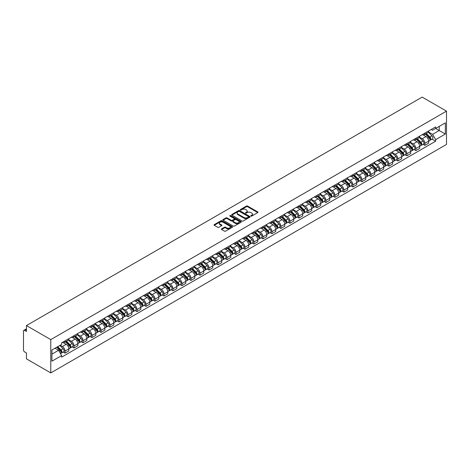 <?xml version="1.0" encoding="UTF-8"?>
<svg xmlns="http://www.w3.org/2000/svg" width="470" height="470" viewBox="0 0 470 470"><rect width="100%" height="100%" fill="white"/><g stroke="black" fill="none" stroke-linecap="round" stroke-linejoin="round"><path stroke-width="0.7" d="M250.962 216.065A0.558 0.323 0 0 0 251.756 216.065L257.766 212.593A0.799 0.464 0 0 0 258.001 212.264A0.799 0.464 0 0 0 257.766 211.941L247.578 206.054A0.799 0.464 0 0 0 246.445 206.054L240.434 209.526A0.558 0.323 0 0 0 241.228 209.984L242.003 209.538A2.562 1.481 0 0 1 245.628 209.538L246.474 210.025A2.562 1.481 0 0 1 247.226 211.071A2.562 1.481 0 0 1 246.474 212.117L245.698 212.569A0.558 0.323 0 0 0 246.492 213.028L247.267 212.575A2.562 1.481 0 0 1 250.892 212.575L251.738 213.069A2.562 1.481 0 0 1 252.49 214.114A2.562 1.481 0 0 1 251.738 215.16L250.962 215.607A0.558 0.323 0 0 0 250.962 216.065L250.962 215.607M221.599 228.867A0.799 0.464 0 0 0 221.364 229.196A0.799 0.464 0 0 0 221.599 229.519L224.454 231.17A0.799 0.464 0 0 0 225.588 231.17L232.268 227.316A0.799 0.464 0 0 0 232.503 226.987A0.799 0.464 0 0 0 232.268 226.663L222.081 220.777A0.799 0.464 0 0 0 220.947 220.777L214.267 224.637A0.799 0.464 0 0 0 214.032 224.96A0.799 0.464 0 0 0 214.267 225.289L217.722 227.28A0.799 0.464 0 0 0 218.85 227.28L221.711 225.629A0.799 0.464 0 0 0 221.946 225.306A0.799 0.464 0 0 0 221.711 224.977L220.001 223.99A2.139 1.234 0 0 1 219.373 223.115A2.139 1.234 0 0 1 220.694 221.975A2.139 1.234 0 0 1 223.027 222.239L229.736 226.117A2.139 1.234 0 0 1 230.359 226.987A2.139 1.234 0 0 1 229.037 228.132A2.139 1.234 0 0 1 226.704 227.862L225.588 227.216A0.799 0.464 0 0 0 224.454 227.216L221.599 228.867L221.599 229.519M50.778 339.61L26.443 325.563L422.166 97.09L446.5 111.143L50.778 339.61L50.778 372.91L446.5 144.437L446.5 111.143M242.062 221.006A0.799 0.464 0 0 0 243.19 221.006L249.87 217.152A0.799 0.464 0 0 0 250.105 216.823A0.799 0.464 0 0 0 249.87 216.5L239.682 210.613A0.799 0.464 0 0 0 238.549 210.613L231.869 214.473A0.799 0.464 0 0 0 231.639 214.796A0.799 0.464 0 0 0 231.869 215.125L242.062 221.006M230.141 216.188A0.558 0.323 0 0 1 230.711 216.265L230.711 215.601L241.069 221.582A0.799 0.464 0 0 1 241.304 221.905A0.799 0.464 0 0 1 241.069 222.234L234.389 226.088A0.799 0.464 0 0 1 233.261 226.088L223.068 220.207L223.068 219.555A0.799 0.464 0 0 0 222.833 219.878A0.799 0.464 0 0 0 223.068 220.207M223.068 219.555L225.929 217.904A0.799 0.464 0 0 1 227.057 217.904L231.193 220.289A0.799 0.464 0 0 0 232.327 220.289L234.219 219.196A0.799 0.464 0 0 0 234.454 218.867A0.799 0.464 0 0 0 234.219 218.538L229.918 216.059A0.558 0.323 0 0 1 230.711 215.601M26.443 325.563L26.443 331.456L24.652 330.422A1.633 0.94 -120 0 0 23.841 330.339A1.633 0.94 -120 0 0 23.5 331.086L23.5 349.933A1.633 0.94 -120 0 0 24.652 351.93L26.443 352.964L26.443 358.857L50.778 372.91M424.874 133.116A3.754 2.168 60 0 1 424.099 134.802L427.906 132.605A3.754 2.168 -120 0 0 428.681 130.918M419.475 137.158L422.219 138.744A3.754 2.168 60 0 1 424.874 143.338L428.681 141.141A3.754 2.168 -120 0 0 426.026 136.547L423.305 134.972M428.681 141.141L428.681 143.174L424.874 145.371L423.047 144.319M424.099 134.802A3.754 2.168 60 0 1 422.248 134.632M424.874 143.338L424.874 145.371M415.88 138.309A3.754 2.168 60 0 1 415.098 139.995L418.905 137.798A3.754 2.168 -120 0 0 419.687 136.112M414.052 149.513L415.88 150.564L419.687 148.367L419.687 146.335A3.754 2.168 -120 0 0 417.031 141.74L414.305 140.166M415.098 139.995A3.754 2.168 60 0 1 413.253 139.825M410.474 142.351L413.224 143.938A3.754 2.168 60 0 1 415.88 148.532L415.88 150.564M406.879 143.509A3.754 2.168 60 0 1 406.103 145.189L409.911 142.992A3.754 2.168 -120 0 0 410.686 141.311M405.058 154.706L406.879 155.758L410.686 153.561L410.686 151.528A3.754 2.168 -120 0 0 408.036 146.934L405.31 145.365M406.103 145.189A3.754 2.168 60 0 1 404.259 145.019M401.48 147.545L404.229 149.131A3.754 2.168 60 0 1 406.879 153.725L406.879 155.758M397.884 148.702A3.754 2.168 60 0 1 397.109 150.382L400.916 148.185A3.754 2.168 -120 0 0 401.691 146.505M396.063 159.9L397.884 160.951L401.691 158.754L401.691 156.721A3.754 2.168 -120 0 0 399.036 152.127L396.316 150.559M397.109 150.382A3.754 2.168 60 0 1 395.264 150.212M392.485 152.738L395.235 154.325A3.754 2.168 60 0 1 397.884 158.919L397.884 160.951M388.89 153.896A3.754 2.168 60 0 1 388.114 155.576L391.915 153.379A3.754 2.168 -120 0 0 392.697 151.698M387.063 165.093L388.89 166.145L392.697 163.948L392.697 161.921A3.754 2.168 -120 0 0 390.041 157.321L387.315 155.752M388.114 155.576A3.754 2.168 60 0 1 386.264 155.411M383.485 157.932L386.234 159.518A3.754 2.168 60 0 1 388.89 164.118L388.89 166.145M379.895 159.089A3.754 2.168 60 0 1 379.114 160.769L382.921 158.572A3.754 2.168 -120 0 0 383.696 156.892M378.068 170.287L379.895 171.339L383.696 169.141L383.696 167.114A3.754 2.168 -120 0 0 381.047 162.52L378.321 160.946M379.114 160.769A3.754 2.168 60 0 1 377.269 160.605M374.49 163.125L377.24 164.717A3.754 2.168 60 0 1 379.895 169.312L379.895 171.339M370.895 164.283A3.754 2.168 60 0 1 370.119 165.969L373.926 163.772A3.754 2.168 -120 0 0 374.702 162.085M369.073 175.48L370.895 176.532L374.702 174.335L374.702 172.308A3.754 2.168 -120 0 0 372.052 167.714L369.326 166.139M370.119 165.969A3.754 2.168 60 0 1 368.274 165.798M365.495 168.325L368.245 169.911A3.754 2.168 60 0 1 370.895 174.505L370.895 176.532M361.9 169.476A3.754 2.168 60 0 1 361.125 171.162L364.931 168.965A3.754 2.168 -120 0 0 365.707 167.279M360.073 180.674L361.9 181.731L365.707 179.528L365.707 177.501A3.754 2.168 -120 0 0 363.052 172.907L360.331 171.333M361.125 171.162A3.754 2.168 60 0 1 359.274 170.992M356.501 173.518L359.245 175.104A3.754 2.168 60 0 1 361.9 179.699L361.9 181.731M352.905 174.67A3.754 2.168 60 0 1 352.124 176.356L355.931 174.159A3.754 2.168 -120 0 0 356.712 172.472M351.078 185.867L352.905 186.925L356.712 184.728L356.712 182.695A3.754 2.168 -120 0 0 354.057 178.101L351.331 176.526M352.124 176.356A3.754 2.168 60 0 1 350.279 176.185M347.5 178.712L350.25 180.298A3.754 2.168 60 0 1 352.905 184.892L352.905 186.925M343.905 179.863A3.754 2.168 60 0 1 343.129 181.549L346.936 179.352A3.754 2.168 -120 0 0 347.712 177.666M342.084 191.061L343.905 192.118L347.712 189.921L347.712 187.888A3.754 2.168 -120 0 0 345.062 183.294L342.336 181.72M343.129 181.549A3.754 2.168 60 0 1 341.285 181.379M338.506 183.905L341.255 185.491A3.754 2.168 60 0 1 343.905 190.086L343.905 192.118M334.91 185.057A3.754 2.168 60 0 1 334.135 186.743L337.942 184.546A3.754 2.168 -120 0 0 338.717 182.859M333.089 196.254L334.91 197.312L338.717 195.115L338.717 193.082A3.754 2.168 -120 0 0 336.062 188.488L333.342 186.913M334.135 186.743A3.754 2.168 60 0 1 332.29 186.572M329.511 189.099L332.261 190.685A3.754 2.168 60 0 1 334.91 195.279L334.91 197.312M325.916 190.25A3.754 2.168 60 0 1 325.14 191.936L328.941 189.739A3.754 2.168 -120 0 0 329.723 188.053M324.089 201.454L325.916 202.505L329.723 200.308L329.723 198.275A3.754 2.168 -120 0 0 327.067 193.681L324.341 192.107M325.14 191.936A3.754 2.168 60 0 1 323.289 191.766M320.511 194.292L323.26 195.878A3.754 2.168 60 0 1 325.916 200.473L325.916 202.505M316.921 195.444A3.754 2.168 60 0 1 316.14 197.13L319.947 194.933A3.754 2.168 -120 0 0 320.722 193.246M315.094 206.647L316.921 207.699L320.722 205.502L320.722 203.469A3.754 2.168 -120 0 0 318.072 198.875L315.346 197.3M316.14 197.13A3.754 2.168 60 0 1 314.295 196.959M311.516 199.486L314.265 201.072A3.754 2.168 60 0 1 316.921 205.666L316.921 207.699M307.921 200.637A3.754 2.168 60 0 1 307.145 202.323L310.952 200.126A3.754 2.168 -120 0 0 311.728 198.44M306.099 211.841L307.921 212.892L311.728 210.695L311.728 208.662A3.754 2.168 -120 0 0 309.078 204.068L306.352 202.494M307.145 202.323A3.754 2.168 60 0 1 305.3 202.153M302.521 204.679L305.271 206.265A3.754 2.168 60 0 1 307.921 210.86L307.921 212.892M298.926 205.837A3.754 2.168 60 0 1 298.15 207.517L301.957 205.32A3.754 2.168 -120 0 0 302.733 203.639M297.099 217.034L298.926 218.086L302.733 215.889L302.733 213.856A3.754 2.168 -120 0 0 300.077 209.262L297.357 207.693M298.15 207.517A3.754 2.168 60 0 1 296.3 207.346M293.527 209.873L296.27 211.459A3.754 2.168 60 0 1 298.926 216.053L298.926 218.086M289.931 211.03A3.754 2.168 60 0 1 289.15 212.71L292.957 210.513A3.754 2.168 -120 0 0 293.738 208.833M288.104 222.228L289.931 223.279L293.738 221.082L293.738 219.049A3.754 2.168 -120 0 0 291.083 214.455L288.357 212.887M289.15 212.71A3.754 2.168 60 0 1 287.305 212.54M284.526 215.066L287.276 216.652A3.754 2.168 60 0 1 289.931 221.247L289.931 223.279M280.931 216.224A3.754 2.168 60 0 1 280.155 217.904L283.962 215.707A3.754 2.168 -120 0 0 284.738 214.026M279.11 227.421L280.931 228.473L284.738 226.276L284.738 224.249A3.754 2.168 -120 0 0 282.088 219.649L279.362 218.08M280.155 217.904A3.754 2.168 60 0 1 278.311 217.739M275.532 220.26L278.281 221.846A3.754 2.168 60 0 1 280.931 226.446L280.931 228.473M271.936 221.417A3.754 2.168 60 0 1 271.161 223.097L274.968 220.9A3.754 2.168 -120 0 0 275.743 219.22M270.109 232.615L271.936 233.666L275.743 231.469L275.743 229.442A3.754 2.168 -120 0 0 273.088 224.848L270.368 223.274M271.161 223.097A3.754 2.168 60 0 1 269.316 222.933M266.537 225.453L269.287 227.045A3.754 2.168 60 0 1 271.936 231.639L271.936 233.666M262.942 226.611A3.754 2.168 60 0 1 262.166 228.297L265.967 226.094A3.754 2.168 -120 0 0 266.749 224.413M261.114 237.808L262.942 238.86L266.749 236.663L266.749 234.636A3.754 2.168 -120 0 0 264.093 230.042L261.367 228.467M262.166 228.297A3.754 2.168 60 0 1 260.315 228.126M257.536 230.647L260.286 232.239A3.754 2.168 60 0 1 262.942 236.833L262.942 238.86M253.947 231.804A3.754 2.168 60 0 1 253.166 233.49L256.972 231.293A3.754 2.168 -120 0 0 257.748 229.607M252.12 243.002L253.947 244.053L257.748 241.856L257.748 239.829A3.754 2.168 -120 0 0 255.098 235.235L252.372 233.661M253.166 233.49A3.754 2.168 60 0 1 251.321 233.32M248.542 235.846L251.291 237.432A3.754 2.168 60 0 1 253.947 242.026L253.947 244.053M244.946 236.998A3.754 2.168 60 0 1 244.171 238.684L247.978 236.486A3.754 2.168 -120 0 0 248.753 234.8M243.125 248.195L244.946 249.253L248.753 247.055L248.753 245.023A3.754 2.168 -120 0 0 246.104 240.429L243.378 238.854M244.171 238.684A3.754 2.168 60 0 1 242.326 238.513M239.547 241.04L242.297 242.626A3.754 2.168 60 0 1 244.946 247.22L244.946 249.253M235.952 242.191A3.754 2.168 60 0 1 235.176 243.877L238.983 241.68A3.754 2.168 -120 0 0 239.759 239.994M234.125 253.389L235.952 254.446L239.759 252.249L239.759 250.216A3.754 2.168 -120 0 0 237.103 245.622L234.383 244.047M235.176 243.877A3.754 2.168 60 0 1 233.326 243.707M230.553 246.233L233.296 247.819A3.754 2.168 60 0 1 235.952 252.413L235.952 254.446M226.957 247.385A3.754 2.168 60 0 1 226.176 249.071L229.983 246.873A3.754 2.168 -120 0 0 230.764 245.187M225.13 258.582L226.957 259.64L230.764 257.442L230.764 255.41A3.754 2.168 -120 0 0 228.109 250.816L225.383 249.241M226.176 249.071A3.754 2.168 60 0 1 224.331 248.9M221.552 251.427L224.302 253.013A3.754 2.168 60 0 1 226.957 257.607L226.957 259.64M217.957 252.578A3.754 2.168 60 0 1 217.181 254.264L220.988 252.067A3.754 2.168 -120 0 0 221.764 250.381M216.135 263.776L217.957 264.833L221.764 262.636L221.764 260.603A3.754 2.168 -120 0 0 219.114 256.009L216.388 254.435M217.181 254.264A3.754 2.168 60 0 1 215.336 254.094M212.558 256.62L215.307 258.206A3.754 2.168 60 0 1 217.957 262.8L217.957 264.833M208.962 257.772A3.754 2.168 60 0 1 208.187 259.458L211.993 257.26A3.754 2.168 -120 0 0 212.769 255.574M207.135 268.975L208.962 270.027L212.769 267.829L212.769 265.797A3.754 2.168 -120 0 0 210.113 261.203L207.393 259.628M208.187 259.458A3.754 2.168 60 0 1 206.336 259.287M203.563 261.813L206.312 263.4A3.754 2.168 60 0 1 208.962 267.994L208.962 270.027M199.967 262.965A3.754 2.168 60 0 1 199.192 264.651L202.993 262.454A3.754 2.168 -120 0 0 203.774 260.768M198.14 274.169L199.967 275.22L203.774 273.023L203.774 270.99A3.754 2.168 -120 0 0 201.119 266.396L198.393 264.822M199.192 264.651A3.754 2.168 60 0 1 197.341 264.481M194.562 267.007L197.312 268.593A3.754 2.168 60 0 1 199.967 273.188L199.967 275.22M190.967 268.164A3.754 2.168 60 0 1 190.191 269.845L193.998 267.647A3.754 2.168 -120 0 0 194.774 265.961M189.146 279.362L190.973 280.414L194.774 278.216L194.774 276.184A3.754 2.168 -120 0 0 192.124 271.589L189.398 270.021M190.191 269.845A3.754 2.168 60 0 1 188.347 269.674M185.568 272.201L188.317 273.787A3.754 2.168 60 0 1 190.973 278.381L190.973 280.414M181.972 273.358A3.754 2.168 60 0 1 181.197 275.038L185.004 272.841A3.754 2.168 -120 0 0 185.779 271.161M180.151 284.556L181.972 285.607L185.779 283.41L185.779 281.377A3.754 2.168 -120 0 0 183.13 276.783L180.404 275.214M181.197 275.038A3.754 2.168 60 0 1 179.352 274.868M176.573 277.394L179.323 278.98A3.754 2.168 60 0 1 181.972 283.575L181.972 285.607M172.978 278.551A3.754 2.168 60 0 1 172.202 280.232L176.009 278.034A3.754 2.168 -120 0 0 176.785 276.354M171.15 289.749L172.978 290.801L176.785 288.603L176.785 286.571A3.754 2.168 -120 0 0 174.129 281.976L171.409 280.408M172.202 280.232A3.754 2.168 60 0 1 170.351 280.067M167.573 282.588L170.322 284.174A3.754 2.168 60 0 1 172.978 288.774L172.978 290.801M163.983 283.745A3.754 2.168 60 0 1 163.202 285.425L167.009 283.228A3.754 2.168 -120 0 0 167.784 281.548M162.156 294.943L163.983 295.994L167.79 293.797L167.79 291.77A3.754 2.168 -120 0 0 165.135 287.17L162.409 285.601M163.202 285.425A3.754 2.168 60 0 1 161.357 285.261M158.578 287.781L161.328 289.373A3.754 2.168 60 0 1 163.983 293.967L163.983 295.994M154.983 288.938A3.754 2.168 60 0 1 154.207 290.619L158.014 288.421A3.754 2.168 -120 0 0 158.79 286.741M153.161 300.136L154.983 301.188L158.79 298.99L158.79 296.964A3.754 2.168 -120 0 0 156.14 292.369L153.414 290.795M154.207 290.619A3.754 2.168 60 0 1 152.362 290.454M149.583 292.975L152.333 294.567A3.754 2.168 60 0 1 154.983 299.161L154.983 301.188M145.988 294.132A3.754 2.168 60 0 1 145.212 295.818L149.019 293.621A3.754 2.168 -120 0 0 149.795 291.935M144.161 305.33L145.988 306.381L149.795 304.184L149.795 302.157A3.754 2.168 -120 0 0 147.139 297.563L144.419 295.988M145.212 295.818A3.754 2.168 60 0 1 143.362 295.648M140.589 298.174L143.338 299.76A3.754 2.168 60 0 1 145.988 304.354L145.988 306.381M136.993 299.325A3.754 2.168 60 0 1 136.218 301.012L140.019 298.814A3.754 2.168 -120 0 0 140.8 297.128M135.166 310.523L136.993 311.581L140.8 309.383L140.8 307.351A3.754 2.168 -120 0 0 138.145 302.756L135.419 301.182M136.218 301.012A3.754 2.168 60 0 1 134.367 300.841M131.588 303.367L134.338 304.954A3.754 2.168 60 0 1 136.993 309.548L136.993 311.581M127.993 304.519A3.754 2.168 60 0 1 127.217 306.205L131.024 304.008A3.754 2.168 -120 0 0 131.8 302.322M126.171 315.717L127.999 316.774L131.8 314.577L131.8 312.544A3.754 2.168 -120 0 0 129.15 307.95L126.424 306.375M127.217 306.205A3.754 2.168 60 0 1 125.373 306.035M122.594 308.561L125.343 310.147A3.754 2.168 60 0 1 127.999 314.741L127.999 316.774M118.998 309.712A3.754 2.168 60 0 1 118.223 311.399L122.03 309.201A3.754 2.168 -120 0 0 122.805 307.515M117.177 320.91L118.998 321.968L122.805 319.77L122.805 317.738A3.754 2.168 -120 0 0 120.156 313.143L117.43 311.569M118.223 311.399A3.754 2.168 60 0 1 116.378 311.228M113.599 313.754L116.349 315.341A3.754 2.168 60 0 1 118.998 319.935L118.998 321.968M110.004 314.906A3.754 2.168 60 0 1 109.228 316.592L113.035 314.395A3.754 2.168 -120 0 0 113.811 312.709M108.176 326.104L110.004 327.161L113.811 324.964L113.811 322.931A3.754 2.168 -120 0 0 111.155 318.337L108.435 316.762M109.228 316.592A3.754 2.168 60 0 1 107.377 316.422M104.599 318.948L107.348 320.534A3.754 2.168 60 0 1 110.004 325.128L110.004 327.161M101.009 320.099A3.754 2.168 60 0 1 100.228 321.786L104.035 319.588A3.754 2.168 -120 0 0 104.81 317.902M99.182 331.303L101.009 332.355L104.81 330.157L104.81 328.125A3.754 2.168 -120 0 0 102.16 323.53L99.434 321.956M100.228 321.786A3.754 2.168 60 0 1 98.383 321.615M95.604 324.141L98.353 325.728A3.754 2.168 60 0 1 101.009 330.322L101.009 332.355M92.008 325.293A3.754 2.168 60 0 1 91.233 326.979L95.04 324.782A3.754 2.168 -120 0 0 95.815 323.096M90.187 336.497L92.008 337.548L95.815 335.351L95.815 333.318A3.754 2.168 -120 0 0 93.166 328.724L90.44 327.149M91.233 326.979A3.754 2.168 60 0 1 89.388 326.809M86.609 329.335L89.359 330.921A3.754 2.168 60 0 1 92.008 335.515L92.008 337.548M83.014 330.486A3.754 2.168 60 0 1 82.238 332.173L86.045 329.975A3.754 2.168 -120 0 0 86.821 328.289M81.187 341.69L83.014 342.742L86.821 340.544L86.821 338.512A3.754 2.168 -120 0 0 84.165 333.917L81.445 332.343M82.238 332.173A3.754 2.168 60 0 1 80.388 332.002M77.615 334.528L80.364 336.115A3.754 2.168 60 0 1 83.014 340.709L83.014 342.742M74.019 335.686A3.754 2.168 60 0 1 73.244 337.366L77.045 335.169A3.754 2.168 -120 0 0 77.826 333.488M72.192 346.884L74.019 347.935L77.826 345.738L77.826 343.705A3.754 2.168 -120 0 0 75.171 339.111L72.445 337.542M73.244 337.366A3.754 2.168 60 0 1 71.393 337.196M68.614 339.722L71.364 341.308A3.754 2.168 60 0 1 74.019 345.902L74.019 347.935M65.019 340.879A3.754 2.168 60 0 1 64.243 342.56L68.05 340.362A3.754 2.168 -120 0 0 68.826 338.682M63.197 352.077L65.019 353.129L68.826 350.931L68.826 348.899A3.754 2.168 -120 0 0 66.176 344.304L63.45 342.736M64.243 342.56A3.754 2.168 60 0 1 62.398 342.389M60.178 345.238L62.369 346.502A3.754 2.168 60 0 1 65.019 351.096L65.019 353.129M431.248 129.438L432.6 130.219L445.349 122.864L439.233 126.395L439.233 130.519L432.6 134.35L428.47 131.964M51.929 354.127L58.562 350.297L61.617 355.596L51.929 361.189L51.929 349.997L61.617 344.404L61.617 342.841L435.661 126.894L435.661 128.457L445.349 134.05L435.661 139.643L432.6 134.35M445.349 122.864L445.349 134.05M61.617 355.596L61.617 357.159L435.661 141.212L435.661 139.643M58.562 350.297L54.984 348.235M432.048 139.126L435.661 141.212M251.186 216.141L251.738 215.824A2.562 1.481 0 0 0 252.49 214.778L252.49 214.114M247.226 211.071L247.226 211.741A2.562 1.481 0 0 1 246.474 212.787L245.922 213.104M257.766 211.941L257.766 212.593L247.578 206.724A0.799 0.464 0 0 0 246.445 206.724L240.658 210.067M249.864 217.158L239.682 211.283A0.799 0.464 0 0 0 238.549 211.283L231.88 215.131M248.46 217.052A0.558 0.323 0 0 0 248.46 216.594L239.512 211.43A0.558 0.323 0 0 0 238.719 211.43L237.902 211.905A2.562 1.481 0 0 0 237.15 212.951A2.562 1.481 0 0 0 237.902 213.997L244.012 217.528A2.562 1.481 0 0 0 247.637 217.528L248.46 217.052L248.46 217.722A0.558 0.323 0 0 0 248.618 217.493L248.618 216.823M237.15 212.951L237.15 213.615A2.562 1.481 0 0 0 237.902 214.661L237.902 213.997M248.46 217.722L247.637 218.192A2.562 1.481 0 0 1 244.012 218.192L237.902 214.661M223.08 220.213L225.929 218.568L225.929 217.904M234.454 218.867L234.454 219.531A0.799 0.464 0 0 1 234.219 219.86L232.327 220.953A0.799 0.464 0 0 1 231.193 220.953L227.057 218.568A0.799 0.464 0 0 0 225.929 218.568M230.711 216.265L241.057 222.239M235.482 222.762A2.139 1.234 0 0 0 237.814 223.033A2.139 1.234 0 0 0 239.136 221.893A2.139 1.234 0 0 0 238.507 221.018L236.146 219.649A0.799 0.464 0 0 0 235.012 219.649L233.114 220.747A0.799 0.464 0 0 0 232.885 221.07A0.799 0.464 0 0 0 233.114 221.399L235.482 222.762L235.482 223.432A2.139 1.234 0 0 0 237.814 223.697A2.139 1.234 0 0 0 239.136 222.557L239.136 221.893M232.885 221.07L232.885 221.74A0.799 0.464 0 0 0 233.114 222.063L233.114 221.399M235.482 223.432L233.114 222.063M230.359 226.987L230.359 227.656A2.139 1.234 0 0 1 229.037 228.796A2.139 1.234 0 0 1 226.704 228.526L225.588 227.885A0.799 0.464 0 0 0 224.454 227.885L221.611 229.525M219.373 223.115L219.373 223.779A2.139 1.234 0 0 0 220.001 224.654L220.001 223.99M221.699 225.641L220.001 224.654M232.256 227.321L222.081 221.446A0.799 0.464 0 0 0 220.947 221.446L214.279 225.295M425.356 134.073L428.904 137.569A2.039 1.175 60 0 1 429.439 140.63L428.681 141.065M426.067 134.773L427.565 135.636M425.75 133.844L429.633 137.675A0.981 0.564 60 0 1 429.891 139.144A0.981 0.564 60 0 1 429.803 139.179M426.337 133.509L429.886 137.005A2.039 1.175 60 0 1 430.42 140.06A2.039 1.175 60 0 1 429.803 140.125M428.323 132.217L431.959 135.806A2.039 1.175 60 0 1 432.494 138.862L430.42 140.06M416.361 139.267L419.904 142.763A2.039 1.175 60 0 1 420.444 145.823L419.681 146.258M417.066 139.966L418.57 140.835M416.755 139.044L420.638 142.868A0.981 0.564 60 0 1 420.897 144.337A0.981 0.564 60 0 1 420.803 144.372M417.342 138.703L420.885 142.198A2.039 1.175 60 0 1 421.426 145.254A2.039 1.175 60 0 1 420.809 145.318M419.328 137.41L422.965 141A2.039 1.175 60 0 1 423.499 144.055L421.426 145.254M407.367 144.46L410.909 147.956A2.039 1.175 60 0 1 411.45 151.017L410.686 151.452M408.072 145.16L409.576 146.029M407.76 144.237L411.638 148.062A0.981 0.564 60 0 1 411.896 149.531A0.981 0.564 60 0 1 411.808 149.566M408.348 143.896L411.89 147.392A2.039 1.175 60 0 1 412.431 150.447A2.039 1.175 60 0 1 411.814 150.518M410.328 142.604L413.964 146.194A2.039 1.175 60 0 1 414.505 149.249L412.431 150.447M398.372 149.654L401.915 153.15A2.039 1.175 60 0 1 402.449 156.21L401.691 156.651M399.077 150.353L400.581 151.222M398.76 149.431L402.643 153.255A0.981 0.564 60 0 1 402.902 154.724A0.981 0.564 60 0 1 402.814 154.759M399.347 149.09L402.896 152.586A2.039 1.175 60 0 1 403.43 155.641A2.039 1.175 60 0 1 402.814 155.711M401.333 147.797L404.97 151.387A2.039 1.175 60 0 1 405.51 154.442L403.43 155.641M389.372 154.847L392.92 158.349A2.039 1.175 60 0 1 393.455 161.404L392.697 161.845M390.082 155.547L391.581 156.416M389.765 154.624L393.649 158.455A0.981 0.564 60 0 1 393.907 159.917A0.981 0.564 60 0 1 393.819 159.953M390.353 154.283L393.895 157.779A2.039 1.175 60 0 1 394.436 160.84A2.039 1.175 60 0 1 393.819 160.905M392.338 152.991L395.975 156.581A2.039 1.175 60 0 1 396.51 159.641L394.436 160.84M380.377 160.047L383.92 163.542A2.039 1.175 60 0 1 384.46 166.597L383.696 167.038M381.082 160.74L382.586 161.609M380.771 159.818L384.648 163.648A0.981 0.564 60 0 1 384.906 165.111A0.981 0.564 60 0 1 384.818 165.146M381.358 159.477L384.901 162.972A2.039 1.175 60 0 1 385.441 166.033A2.039 1.175 60 0 1 384.824 166.098M383.338 158.19L386.974 161.774A2.039 1.175 60 0 1 387.515 164.835L385.441 166.033M371.382 165.24L374.925 168.736A2.039 1.175 60 0 1 375.46 171.791L374.702 172.232M372.087 165.934L373.591 166.803M371.776 165.011L375.653 168.842A0.981 0.564 60 0 1 375.912 170.304A0.981 0.564 60 0 1 375.824 170.34M372.363 164.67L375.906 168.166A2.039 1.175 60 0 1 376.441 171.227A2.039 1.175 60 0 1 375.83 171.292M374.343 163.384L377.98 166.968A2.039 1.175 60 0 1 378.52 170.028L376.441 171.227M362.382 170.434L365.93 173.929A2.039 1.175 60 0 1 366.465 176.984L365.707 177.425M363.093 171.127L364.591 171.996M362.775 170.205L366.659 174.035A0.981 0.564 60 0 1 366.917 175.504A0.981 0.564 60 0 1 366.829 175.539M363.363 169.864L366.911 173.359A2.039 1.175 60 0 1 367.446 176.42A2.039 1.175 60 0 1 366.829 176.485M365.349 168.577L368.985 172.161A2.039 1.175 60 0 1 369.52 175.222L367.446 176.42M353.387 175.627L356.93 179.123A2.039 1.175 60 0 1 357.47 182.178L356.707 182.618M354.092 176.321L355.596 177.19M353.781 175.398L357.664 179.229A0.981 0.564 60 0 1 357.923 180.697A0.981 0.564 60 0 1 357.829 180.733M354.368 175.057L357.911 178.559A2.039 1.175 60 0 1 358.451 181.614A2.039 1.175 60 0 1 357.835 181.679M356.354 173.771L359.991 177.36A2.039 1.175 60 0 1 360.525 180.415L358.451 181.614M344.393 180.821L347.935 184.316A2.039 1.175 60 0 1 348.476 187.371L347.712 187.812M345.098 181.52L346.602 182.383M344.786 180.592L348.664 184.422A0.981 0.564 60 0 1 348.922 185.891A0.981 0.564 60 0 1 348.834 185.926M345.374 180.257L348.916 183.752A2.039 1.175 60 0 1 349.451 186.807A2.039 1.175 60 0 1 348.84 186.872M347.353 178.964L350.99 182.554A2.039 1.175 60 0 1 351.531 185.609L349.451 186.807M335.398 186.014L338.94 189.51A2.039 1.175 60 0 1 339.475 192.565L338.717 193.005M336.103 186.713L337.607 187.577M335.786 185.785L339.669 189.616A0.981 0.564 60 0 1 339.928 191.084A0.981 0.564 60 0 1 339.839 191.12M336.373 185.45L339.922 188.946A2.039 1.175 60 0 1 340.456 192.001A2.039 1.175 60 0 1 339.839 192.066M338.359 184.158L341.995 187.747A2.039 1.175 60 0 1 342.536 190.802L340.456 192.001M326.397 191.208L329.94 194.703A2.039 1.175 60 0 1 330.481 197.758L329.723 198.199M327.108 191.907L328.606 192.77M326.791 190.979L330.674 194.809A0.981 0.564 60 0 1 330.933 196.278A0.981 0.564 60 0 1 330.845 196.313M327.379 190.644L330.921 194.139A2.039 1.175 60 0 1 331.462 197.194A2.039 1.175 60 0 1 330.845 197.259M329.364 189.351L333.001 192.941A2.039 1.175 60 0 1 333.536 195.996L331.462 197.194M317.403 196.401L320.945 199.897A2.039 1.175 60 0 1 321.486 202.958L320.722 203.393M318.108 197.1L319.612 197.964M317.796 196.172L321.674 200.003A0.981 0.564 60 0 1 321.932 201.471A0.981 0.564 60 0 1 321.844 201.507M318.384 195.837L321.927 199.333A2.039 1.175 60 0 1 322.467 202.388A2.039 1.175 60 0 1 321.85 202.453M320.364 194.545L324 198.134A2.039 1.175 60 0 1 324.541 201.189L322.467 202.388M308.408 201.595L311.951 205.09A2.039 1.175 60 0 1 312.485 208.151L311.728 208.586M309.113 202.294L310.617 203.163M308.802 201.371L312.679 205.196A0.981 0.564 60 0 1 312.938 206.665A0.981 0.564 60 0 1 312.85 206.7M309.389 201.031L312.932 204.526A2.039 1.175 60 0 1 313.466 207.581A2.039 1.175 60 0 1 312.856 207.646M311.369 199.738L315.006 203.328A2.039 1.175 60 0 1 315.546 206.383L313.466 207.581M299.408 206.788L302.956 210.284A2.039 1.175 60 0 1 303.491 213.345L302.733 213.78M300.118 207.487L301.617 208.357M299.801 206.565L303.685 210.39A0.981 0.564 60 0 1 303.943 211.858A0.981 0.564 60 0 1 303.855 211.894M300.389 206.224L303.937 209.72A2.039 1.175 60 0 1 304.472 212.775A2.039 1.175 60 0 1 303.855 212.845M302.374 204.932L306.011 208.521A2.039 1.175 60 0 1 306.546 211.576L304.472 212.775M290.413 211.982L293.956 215.477A2.039 1.175 60 0 1 294.496 218.538L293.732 218.979M291.118 212.681L292.622 213.55M290.807 211.758L294.69 215.583A0.981 0.564 60 0 1 294.949 217.052A0.981 0.564 60 0 1 294.855 217.087M291.394 211.418L294.937 214.913A2.039 1.175 60 0 1 295.477 217.968A2.039 1.175 60 0 1 294.86 218.039M293.38 210.125L297.017 213.715A2.039 1.175 60 0 1 297.551 216.77L295.477 217.968M281.418 217.175L284.961 220.677A2.039 1.175 60 0 1 285.502 223.732L284.738 224.172M282.123 217.874L283.627 218.744M281.812 216.952L285.69 220.777A0.981 0.564 60 0 1 285.948 222.245A0.981 0.564 60 0 1 285.86 222.281M282.399 216.611L285.942 220.107A2.039 1.175 60 0 1 286.477 223.168A2.039 1.175 60 0 1 285.866 223.232M284.379 215.319L288.016 218.908A2.039 1.175 60 0 1 288.557 221.969L286.477 223.168M272.424 222.369L275.966 225.87A2.039 1.175 60 0 1 276.501 228.925L275.743 229.366M273.129 223.068L274.633 223.937M272.812 222.145L276.695 225.976A0.981 0.564 60 0 1 276.953 227.439A0.981 0.564 60 0 1 276.865 227.474M273.399 221.805L276.947 225.3A2.039 1.175 60 0 1 277.482 228.361A2.039 1.175 60 0 1 276.865 228.426M275.385 220.518L279.021 224.102A2.039 1.175 60 0 1 279.562 227.163L277.482 228.361M263.423 227.568L266.966 231.064A2.039 1.175 60 0 1 267.506 234.119L266.749 234.559M264.134 228.261L265.632 229.131M263.817 227.339L267.7 231.17A0.981 0.564 60 0 1 267.959 232.632A0.981 0.564 60 0 1 267.865 232.668M264.404 226.998L267.947 230.494A2.039 1.175 60 0 1 268.488 233.555A2.039 1.175 60 0 1 267.871 233.619M266.39 225.712L270.027 229.295A2.039 1.175 60 0 1 270.561 232.356L268.488 233.555M254.429 232.762L257.971 236.257A2.039 1.175 60 0 1 258.512 239.312L257.748 239.753M255.134 233.455L256.638 234.324M254.822 232.533L258.7 236.363A0.981 0.564 60 0 1 258.958 237.826A0.981 0.564 60 0 1 258.87 237.867M255.41 232.192L258.952 235.687A2.039 1.175 60 0 1 259.493 238.748A2.039 1.175 60 0 1 258.876 238.813M257.39 230.905L261.026 234.489A2.039 1.175 60 0 1 261.567 237.55L259.493 238.748M245.434 237.955L248.977 241.451A2.039 1.175 60 0 1 249.511 244.506L248.753 244.946M246.139 238.648L247.643 239.518M245.828 237.726L249.705 241.557A0.981 0.564 60 0 1 249.964 243.025A0.981 0.564 60 0 1 249.876 243.061M246.415 237.385L249.958 240.887A2.039 1.175 60 0 1 250.492 243.942A2.039 1.175 60 0 1 249.881 244.006M248.395 236.099L252.032 239.688A2.039 1.175 60 0 1 252.572 242.743L250.492 243.942M236.434 243.149L239.982 246.644A2.039 1.175 60 0 1 240.517 249.699L239.759 250.14M237.144 243.848L238.643 244.711M236.827 242.92L240.711 246.75A0.981 0.564 60 0 1 240.969 248.219A0.981 0.564 60 0 1 240.881 248.254M237.415 242.579L240.957 246.08A2.039 1.175 60 0 1 241.498 249.135A2.039 1.175 60 0 1 240.881 249.2M239.4 241.292L243.037 244.882A2.039 1.175 60 0 1 243.572 247.937L241.498 249.135M227.439 248.342L230.982 251.838A2.039 1.175 60 0 1 231.522 254.893L230.758 255.333M228.144 249.041L229.648 249.905M227.833 248.113L231.716 251.944A0.981 0.564 60 0 1 231.974 253.412A0.981 0.564 60 0 1 231.88 253.447M228.42 247.778L231.963 251.274A2.039 1.175 60 0 1 232.503 254.329A2.039 1.175 60 0 1 231.886 254.393M230.406 246.486L234.042 250.075A2.039 1.175 60 0 1 234.577 253.13L232.503 254.329M218.444 253.536L221.987 257.031A2.039 1.175 60 0 1 222.527 260.086L221.764 260.527M219.149 254.235L220.653 255.098M218.838 253.307L222.715 257.137A0.981 0.564 60 0 1 222.974 258.606A0.981 0.564 60 0 1 222.886 258.641M219.425 252.972L222.968 256.467A2.039 1.175 60 0 1 223.503 259.522A2.039 1.175 60 0 1 222.892 259.587M221.405 251.679L225.042 255.269A2.039 1.175 60 0 1 225.582 258.324L223.503 259.522M209.45 258.729L212.992 262.225A2.039 1.175 60 0 1 213.527 265.286L212.769 265.72M210.155 259.428L211.659 260.292M209.837 258.5L213.721 262.33A0.981 0.564 60 0 1 213.979 263.799A0.981 0.564 60 0 1 213.891 263.834M210.425 258.165L213.973 261.661A2.039 1.175 60 0 1 214.508 264.716A2.039 1.175 60 0 1 213.891 264.78M212.411 256.873L216.047 260.462A2.039 1.175 60 0 1 216.588 263.517L214.508 264.716M200.449 263.923L203.992 267.418A2.039 1.175 60 0 1 204.532 270.479L203.774 270.914M201.16 264.622L202.658 265.485M200.843 263.699L204.726 267.524A0.981 0.564 60 0 1 204.985 268.993A0.981 0.564 60 0 1 204.891 269.028M201.43 263.359L204.973 266.854A2.039 1.175 60 0 1 205.513 269.909A2.039 1.175 60 0 1 204.897 269.974M203.416 262.066L207.053 265.656A2.039 1.175 60 0 1 207.587 268.711L205.513 269.909M191.454 269.116L194.997 272.612A2.039 1.175 60 0 1 195.538 275.673L194.774 276.107M192.16 269.815L193.663 270.685M191.848 268.893L195.726 272.718A0.981 0.564 60 0 1 195.984 274.186A0.981 0.564 60 0 1 195.896 274.221M192.436 268.552L195.978 272.048A2.039 1.175 60 0 1 196.519 275.103A2.039 1.175 60 0 1 195.902 275.167M194.416 267.26L198.052 270.849A2.039 1.175 60 0 1 198.593 273.904L196.519 275.103M182.46 274.31L186.003 277.805A2.039 1.175 60 0 1 186.537 280.866L185.779 281.307M183.165 275.009L184.669 275.878M182.854 274.086L186.731 277.911A0.981 0.564 60 0 1 186.989 279.38A0.981 0.564 60 0 1 186.901 279.415M183.441 273.746L186.984 277.241A2.039 1.175 60 0 1 187.518 280.296A2.039 1.175 60 0 1 186.901 280.367M185.421 272.453L189.058 276.043A2.039 1.175 60 0 1 189.598 279.098L187.518 280.296M173.459 279.503L177.008 283.005A2.039 1.175 60 0 1 177.542 286.06L176.785 286.5M174.17 280.202L175.668 281.072M173.853 279.28L177.736 283.105A0.981 0.564 60 0 1 177.995 284.573A0.981 0.564 60 0 1 177.907 284.608M174.441 278.939L177.983 282.435A2.039 1.175 60 0 1 178.524 285.49A2.039 1.175 60 0 1 177.907 285.56M176.426 277.647L180.063 281.236A2.039 1.175 60 0 1 180.597 284.291L178.524 285.49M164.465 284.697L168.007 288.198A2.039 1.175 60 0 1 168.548 291.253L167.784 291.694M165.17 285.396L166.674 286.265M164.858 284.473L168.742 288.304A0.981 0.564 60 0 1 168.994 289.767A0.981 0.564 60 0 1 168.906 289.802M165.446 284.133L168.988 287.628A2.039 1.175 60 0 1 169.529 290.689A2.039 1.175 60 0 1 168.912 290.754M167.432 282.846L171.068 286.43A2.039 1.175 60 0 1 171.603 289.491L169.529 290.689M155.47 289.896L159.013 293.392A2.039 1.175 60 0 1 159.553 296.447L158.79 296.887M156.175 290.589L157.679 291.459M155.864 289.667L159.741 293.497A0.981 0.564 60 0 1 160 294.96A0.981 0.564 60 0 1 159.912 294.995M156.451 289.326L159.994 292.822A2.039 1.175 60 0 1 160.529 295.883A2.039 1.175 60 0 1 159.917 295.947M158.431 288.039L162.068 291.623A2.039 1.175 60 0 1 162.608 294.684L160.529 295.883M146.47 295.089L150.018 298.585A2.039 1.175 60 0 1 150.553 301.64L149.795 302.081M147.181 295.783L148.685 296.652M146.863 294.86L150.747 298.691A0.981 0.564 60 0 1 151.005 300.154A0.981 0.564 60 0 1 150.917 300.189M147.451 294.52L150.999 298.015A2.039 1.175 60 0 1 151.534 301.076A2.039 1.175 60 0 1 150.917 301.141M149.437 293.233L153.073 296.817A2.039 1.175 60 0 1 153.614 299.878L151.534 301.076M137.475 300.283L141.018 303.779A2.039 1.175 60 0 1 141.558 306.834L140.8 307.274M138.186 300.976L139.684 301.846M137.869 300.054L141.752 303.884A0.981 0.564 60 0 1 142.011 305.353A0.981 0.564 60 0 1 141.917 305.388M138.456 299.713L141.999 303.215A2.039 1.175 60 0 1 142.539 306.27A2.039 1.175 60 0 1 141.922 306.334M140.442 298.426L144.079 302.01A2.039 1.175 60 0 1 144.613 305.071L142.539 306.27M128.48 305.477L132.023 308.972A2.039 1.175 60 0 1 132.564 312.027L131.8 312.468M129.185 306.17L130.689 307.039M128.874 305.247L132.752 309.078A0.981 0.564 60 0 1 133.01 310.547A0.981 0.564 60 0 1 132.922 310.582M129.462 304.907L133.004 308.408A2.039 1.175 60 0 1 133.545 311.463A2.039 1.175 60 0 1 132.928 311.528M131.441 303.62L135.078 307.21A2.039 1.175 60 0 1 135.619 310.265L133.545 311.463M119.486 310.67L123.028 314.166A2.039 1.175 60 0 1 123.563 317.221L122.805 317.661M120.191 311.369L121.695 312.233M119.879 310.441L123.757 314.271A0.981 0.564 60 0 1 124.015 315.74A0.981 0.564 60 0 1 123.927 315.775M120.461 310.106L124.01 313.602A2.039 1.175 60 0 1 124.544 316.657A2.039 1.175 60 0 1 123.927 316.721M122.447 308.813L126.083 312.403A2.039 1.175 60 0 1 126.624 315.458L124.544 316.657M110.485 315.863L114.034 319.359A2.039 1.175 60 0 1 114.568 322.414L113.811 322.855M111.196 316.563L112.694 317.426M110.879 315.634L114.762 319.465A0.981 0.564 60 0 1 115.021 320.934A0.981 0.564 60 0 1 114.933 320.969M111.466 315.299L115.009 318.795A2.039 1.175 60 0 1 115.55 321.85A2.039 1.175 60 0 1 114.933 321.915M113.452 314.007L117.089 317.597A2.039 1.175 60 0 1 117.623 320.652L115.55 321.85M101.491 321.057L105.033 324.553A2.039 1.175 60 0 1 105.574 327.608L104.81 328.048M102.196 321.756L103.7 322.62M101.884 320.828L105.768 324.658A0.981 0.564 60 0 1 106.02 326.127A0.981 0.564 60 0 1 105.932 326.162M102.472 320.493L106.014 323.989A2.039 1.175 60 0 1 106.555 327.044A2.039 1.175 60 0 1 105.938 327.108M104.452 319.201L108.094 322.79A2.039 1.175 60 0 1 108.629 325.845L106.555 327.044M92.496 326.251L96.039 329.746A2.039 1.175 60 0 1 96.579 332.807L95.815 333.242M93.201 326.95L94.705 327.813M92.89 326.021L96.767 329.852A0.981 0.564 60 0 1 97.026 331.321A0.981 0.564 60 0 1 96.938 331.356M93.477 325.687L97.02 329.182A2.039 1.175 60 0 1 97.554 332.237A2.039 1.175 60 0 1 96.943 332.302M95.457 324.394L99.094 327.984A2.039 1.175 60 0 1 99.634 331.039L97.554 332.237M83.496 331.444L87.044 334.94A2.039 1.175 60 0 1 87.579 338.001L86.821 338.435M84.206 332.143L85.704 333.013M83.889 331.221L87.773 335.045A0.981 0.564 60 0 1 88.031 336.514A0.981 0.564 60 0 1 87.943 336.549M84.477 330.88L88.025 334.376A2.039 1.175 60 0 1 88.56 337.431A2.039 1.175 60 0 1 87.943 337.495M86.462 329.588L90.099 333.177A2.039 1.175 60 0 1 90.639 336.232L88.56 337.431M74.501 336.637L78.044 340.133A2.039 1.175 60 0 1 78.584 343.194L77.82 343.629M75.206 337.337L76.71 338.206M74.895 336.414L78.778 340.239A0.981 0.564 60 0 1 79.036 341.708A0.981 0.564 60 0 1 78.942 341.743M75.482 336.073L79.025 339.569A2.039 1.175 60 0 1 79.565 342.624A2.039 1.175 60 0 1 78.948 342.695M77.468 334.781L81.104 338.371A2.039 1.175 60 0 1 81.639 341.426L79.565 342.624M65.506 341.831L69.049 345.327A2.039 1.175 60 0 1 69.589 348.387L68.826 348.828M66.211 342.53L67.715 343.4M65.9 341.608L69.777 345.432A0.981 0.564 60 0 1 70.036 346.901A0.981 0.564 60 0 1 69.948 346.936M66.487 341.267L70.03 344.763A2.039 1.175 60 0 1 70.571 347.818A2.039 1.175 60 0 1 69.954 347.888M68.467 339.974L72.104 343.564A2.039 1.175 60 0 1 72.644 346.619L70.571 347.818M56.717 347.236L60.054 350.526A2.039 1.175 60 0 1 60.589 353.581L60.489 353.64M57.217 347.724L58.721 348.593M57.111 347.007L60.783 350.632A0.981 0.564 60 0 1 61.041 352.095A0.981 0.564 60 0 1 60.953 352.13M57.698 346.666L61.035 349.956A2.039 1.175 60 0 1 61.57 353.017A2.039 1.175 60 0 1 60.953 353.082M59.778 345.468L63.109 348.758A2.039 1.175 60 0 1 63.65 351.819L61.57 353.017M74.019 345.902L77.826 343.705M83.014 340.709L86.821 338.512M92.008 335.515L95.815 333.318M101.009 330.322L104.81 328.125M110.004 325.128L113.811 322.931M118.998 319.935L122.805 317.738M127.999 314.741L131.8 312.544M136.993 309.548L140.8 307.351M145.988 304.354L149.795 302.157M154.983 299.161L158.79 296.964M163.983 293.967L167.79 291.77M172.978 288.774L176.785 286.571M181.972 283.575L185.779 281.377M190.973 278.381L194.774 276.184M199.967 273.188L203.774 270.99M208.962 267.994L212.769 265.797M217.957 262.8L221.764 260.603M226.957 257.607L230.764 255.41M235.952 252.413L239.759 250.216M244.946 247.22L248.753 245.023M253.947 242.026L257.748 239.829M262.942 236.833L266.749 234.636M271.936 231.639L275.743 229.442M280.931 226.446L284.738 224.249M289.931 221.247L293.738 219.049M298.926 216.053L302.733 213.856M307.921 210.86L311.728 208.662M316.921 205.666L320.722 203.469M325.916 200.473L329.723 198.275M334.91 195.279L338.717 193.082M343.905 190.086L347.712 187.888M352.905 184.892L356.712 182.695M361.9 179.699L365.707 177.501M370.895 174.505L374.702 172.308M379.895 169.312L383.696 167.114M388.89 164.118L392.697 161.921M397.884 158.919L401.691 156.721M406.879 153.725L410.686 151.528M415.88 148.532L419.687 146.335M65.019 351.096L68.826 348.899M62.369 346.502L66.176 344.304M71.364 341.308L75.171 339.111M80.364 336.115L84.165 333.917M89.359 330.921L93.166 328.724M98.353 325.728L102.16 323.53M107.348 320.534L111.155 318.337M116.349 315.341L120.156 313.143M125.343 310.147L129.15 307.95M134.338 304.954L138.145 302.756M143.338 299.76L147.139 297.563M152.333 294.567L156.14 292.369M161.328 289.373L165.135 287.17M170.322 284.174L174.129 281.976M179.323 278.98L183.13 276.783M188.317 273.787L192.124 271.589M197.312 268.593L201.119 266.396M206.312 263.4L210.113 261.203M215.307 258.206L219.114 256.009M224.302 253.013L228.109 250.816M233.296 247.819L237.103 245.622M242.297 242.626L246.104 240.429M251.291 237.432L255.098 235.235M260.286 232.239L264.093 230.042M269.287 227.045L273.088 224.848M278.281 221.846L282.088 219.649M287.276 216.652L291.083 214.455M296.27 211.459L300.077 209.262M305.271 206.265L309.078 204.068M314.265 201.072L318.072 198.875M323.26 195.878L327.067 193.681M332.261 190.685L336.062 188.488M341.255 185.491L345.062 183.294M350.25 180.298L354.057 178.101M359.245 175.104L363.052 172.907M368.245 169.911L372.052 167.714M377.24 164.717L381.047 162.52M386.234 159.518L390.041 157.321M395.235 154.325L399.036 152.127M404.229 149.131L408.036 146.934M413.224 143.938L417.031 141.74M422.219 138.744L426.026 136.547M26.443 329.388L24.652 330.422M251.738 215.824L251.738 215.16M245.698 213.028L245.698 212.569M246.474 212.787L246.474 212.117M240.434 209.984L240.434 209.526M246.445 206.724L246.445 206.054M247.578 206.724L247.578 206.054M231.869 215.125L231.869 214.473M238.549 211.283L238.549 210.613M239.682 211.283L239.682 210.613M249.87 217.152L249.87 216.5M244.012 218.192L244.012 217.528M247.637 218.192L247.637 217.528M227.057 218.568L227.057 217.904M231.193 220.953L231.193 220.289M232.327 220.953L232.327 220.289M234.219 219.86L234.219 219.196M241.069 222.234L241.069 221.582M224.454 227.885L224.454 227.216M225.588 227.885L225.588 227.216M226.704 228.526L226.704 227.862M221.711 225.629L221.711 224.977M214.267 225.289L214.267 224.637M220.947 221.446L220.947 220.777M222.081 221.446L222.081 220.777M232.268 227.316L232.268 226.663M428.904 137.569L427.729 138.245M430.091 138.697L429.727 138.909M431.959 135.806L429.886 137.005M419.904 142.763L418.735 143.438M421.096 143.891L420.732 144.102M422.965 141L420.885 142.198M410.909 147.956L409.74 148.632M412.102 149.084L411.732 149.296M413.964 146.194L411.89 147.392M401.915 153.15L400.74 153.831M403.101 154.278L402.737 154.489M404.97 151.387L402.896 152.586M392.92 158.349L391.745 159.025M394.107 159.471L393.743 159.683M395.975 156.581L393.895 157.779M383.92 163.542L382.75 164.218M385.112 164.665L384.742 164.876M386.974 161.774L384.901 162.972M374.925 168.736L373.756 169.412M376.118 169.858L375.747 170.07M377.98 166.968L375.906 168.166M365.93 173.929L364.755 174.605M367.117 175.052L366.753 175.263M368.985 172.161L366.911 173.359M356.93 179.123L355.761 179.799M358.122 180.245L357.758 180.457M359.991 177.36L357.911 178.559M347.935 184.316L346.766 184.992M349.128 185.439L348.758 185.656M350.99 182.554L348.916 183.752M338.94 189.51L337.765 190.186M340.127 190.632L339.763 190.849M341.995 187.747L339.922 188.946M329.94 194.703L328.771 195.379M331.133 195.831L330.768 196.043M333.001 192.941L330.921 194.139M320.945 199.897L319.776 200.572M322.138 201.025L321.768 201.236M324 198.134L321.927 199.333M311.951 205.09L310.782 205.766M313.143 206.218L312.773 206.43M315.006 203.328L312.932 204.526M302.956 210.284L301.781 210.959M304.143 211.412L303.779 211.623M306.011 208.521L303.937 209.72M293.956 215.477L292.787 216.159M295.148 216.605L294.778 216.817M297.017 213.715L294.937 214.913M284.961 220.677L283.792 221.352M286.154 221.799L285.784 222.01M288.016 218.908L285.942 220.107M275.966 225.87L274.791 226.546M277.153 226.992L276.789 227.204M279.021 224.102L276.947 225.3M266.966 231.064L265.797 231.739M268.159 232.186L267.794 232.397M270.027 229.295L267.947 230.494M257.971 236.257L256.802 236.933M259.164 237.379L258.794 237.591M261.026 234.489L258.952 235.687M248.977 241.451L247.808 242.126M250.169 242.573L249.799 242.784M252.032 239.688L249.958 240.887M239.982 246.644L238.807 247.32M241.169 247.766L240.805 247.978M243.037 244.882L240.957 246.08M230.982 251.838L229.812 252.513M232.174 252.96L231.804 253.177M234.042 250.075L231.963 251.274M221.987 257.031L220.818 257.707M223.18 258.159L222.809 258.371M225.042 255.269L222.968 256.467M212.992 262.225L211.817 262.9M214.179 263.353L213.815 263.564M216.047 260.462L213.973 261.661M203.992 267.418L202.823 268.094M205.184 268.546L204.82 268.758M207.053 265.656L204.973 266.854M194.997 272.612L193.828 273.287M196.19 273.74L195.82 273.951M198.052 270.849L195.978 272.048M186.003 277.805L184.833 278.487M187.195 278.933L186.825 279.145M189.058 276.043L186.984 277.241M177.008 283.005L175.833 283.68M178.195 284.127L177.83 284.338M180.063 281.236L177.983 282.435M168.007 288.198L166.838 288.874M169.2 289.32L168.83 289.532M171.068 286.43L168.988 287.628M159.013 293.392L157.844 294.067M160.205 294.514L159.835 294.725M162.068 291.623L159.994 292.822M150.018 298.585L148.843 299.261M151.205 299.707L150.841 299.919M153.073 296.817L150.999 298.015M141.018 303.779L139.849 304.454M142.21 304.901L141.846 305.112M144.079 302.01L141.999 303.215M132.023 308.972L130.854 309.648M133.216 310.094L132.846 310.306M135.078 307.21L133.004 308.408M123.028 314.166L121.859 314.841M124.221 315.288L123.851 315.505M126.083 312.403L124.01 313.602M114.034 319.359L112.859 320.035M115.221 320.487L114.856 320.699M117.089 317.597L115.009 318.795M105.033 324.553L103.864 325.228M106.226 325.681L105.856 325.892M108.094 322.79L106.014 323.989M96.039 329.746L94.87 330.422M97.231 330.874L96.861 331.086M99.094 327.984L97.02 329.182M87.044 334.94L85.869 335.615M88.231 336.068L87.867 336.279M90.099 333.177L88.025 334.376M78.044 340.133L76.874 340.809M79.236 341.261L78.872 341.473M81.104 338.371L79.025 339.569M69.049 345.327L67.88 346.008M70.242 346.455L69.871 346.666M72.104 343.564L70.03 344.763M60.054 350.526L59.032 351.113M61.247 351.648L60.877 351.86M63.109 348.758L61.035 349.956M23.841 330.339L26.443 328.841"/></g></svg>
